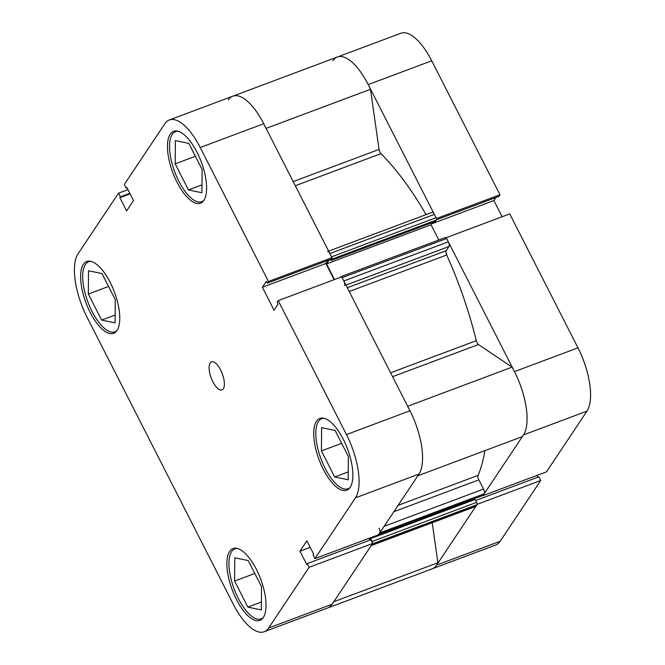 <?xml version="1.0" encoding="UTF-8"?>
<svg xmlns="http://www.w3.org/2000/svg" width="665" height="665" viewBox="0 0 665 665"><rect width="100%" height="100%" fill="white"/><g stroke="black" fill="none" stroke-linecap="round" stroke-linejoin="round"><path stroke-width="1" d="M203.831 200.398A37.406 14.838 69.5 0 1 201.769 201.695A37.406 14.838 69.5 0 1 176.707 176.674A37.406 14.838 69.5 0 1 172.21 134.413A37.406 14.838 69.5 0 1 175.527 131.637A37.406 14.838 69.5 0 1 177.929 131.254M350.089 487.445A37.406 14.838 69.5 0 1 348.028 488.733A37.406 14.838 69.5 0 1 322.957 463.721A37.406 14.838 69.5 0 1 318.469 421.452A37.406 14.838 69.5 0 1 321.777 418.676A37.406 14.838 69.5 0 1 324.188 418.302M263.249 617.594A37.406 14.838 69.5 0 1 261.179 618.891A37.406 14.838 69.5 0 1 236.117 593.87A37.406 14.838 69.5 0 1 231.628 551.609A37.406 14.838 69.5 0 1 234.936 548.833A37.406 14.838 69.5 0 1 237.347 548.45M116.99 330.547A37.406 14.838 69.5 0 1 114.929 331.843A37.406 14.838 69.5 0 1 89.858 306.831A37.406 14.838 69.5 0 1 85.369 264.562A37.406 14.838 69.5 0 1 88.678 261.786A37.406 14.838 69.5 0 1 91.088 261.403M223.315 388.767A14.963 5.935 -110.5 0 0 221.52 371.86A14.963 5.935 -110.5 0 0 211.495 361.851A14.963 5.935 -110.5 0 0 210.173 362.965A14.963 5.935 -110.5 0 0 211.969 379.865A14.963 5.935 -110.5 0 0 221.994 389.873A14.963 5.935 -110.5 0 0 223.315 388.767M350.139 487.37A38.337 15.212 -110.5 0 0 345.534 444.045A38.337 15.212 -110.5 0 0 319.848 418.41A38.337 15.212 -110.5 0 0 316.449 421.253A38.337 15.212 -110.5 0 0 321.054 464.569A38.337 15.212 -110.5 0 0 346.748 490.213A38.337 15.212 -110.5 0 0 350.139 487.37M203.881 200.323A38.337 15.212 -110.5 0 0 199.276 157.007A38.337 15.212 -110.5 0 0 173.59 131.362A38.337 15.212 -110.5 0 0 170.198 134.205A38.337 15.212 -110.5 0 0 174.795 177.53A38.337 15.212 -110.5 0 0 200.489 203.166A38.337 15.212 -110.5 0 0 203.881 200.323M117.04 330.48A38.337 15.212 -110.5 0 0 112.435 287.155A38.337 15.212 -110.5 0 0 86.749 261.511A38.337 15.212 -110.5 0 0 83.349 264.362A38.337 15.212 -110.5 0 0 87.955 307.679A38.337 15.212 -110.5 0 0 113.648 333.323A38.337 15.212 -110.5 0 0 117.04 330.48M263.298 617.519A38.337 15.212 -110.5 0 0 258.693 574.203A38.337 15.212 -110.5 0 0 232.999 548.558A38.337 15.212 -110.5 0 0 229.608 551.401A38.337 15.212 -110.5 0 0 234.213 594.726A38.337 15.212 -110.5 0 0 259.899 620.362A38.337 15.212 -110.5 0 0 263.298 617.519M378.46 534.793L314.952 558.583L355.476 497.852A50.498 20.033 -110.5 0 0 346.465 434.569L278.219 300.622L341.727 276.831L409.973 410.779A50.498 20.033 69.5 0 1 418.983 474.062L378.46 534.793M314.952 558.583L313.065 554.876L313.631 554.028L306.897 540.803L299.965 551.185L306.706 564.41L307.272 563.563L309.159 567.27L268.635 628.001A50.498 20.033 -110.5 0 1 264.163 631.75A50.498 20.033 -110.5 0 1 233.282 604.202L87.024 317.163A50.498 20.033 -110.5 0 1 78.013 253.88L118.536 193.141L127.954 189.616M228.361 99.933A50.498 20.033 69.5 0 1 232.825 96.184A50.498 20.033 69.5 0 1 263.714 123.732L331.96 257.679L268.461 281.47L200.215 147.522A50.498 20.033 -110.5 0 0 169.326 119.974A50.498 20.033 -110.5 0 0 164.853 123.723L124.33 184.454L126.217 188.17L126.782 187.322L133.524 200.539L126.599 210.921L119.858 197.705L120.423 196.857L118.536 193.141M369.042 538.326L369.94 540.088M307.272 563.563L370.771 539.772L372.666 543.48L332.143 604.211A50.498 20.033 69.5 0 1 327.67 607.96A50.498 20.033 69.5 0 0 333.406 601.883M331.96 257.679L330.838 259.358L267.338 283.149L266.382 281.278L262.384 287.272L274.055 310.173L278.053 304.179L277.097 302.309L278.219 300.622M327.903 260.456L325.892 263.481L334.138 279.674M268.461 281.47L267.338 283.149M309.159 567.27L372.666 543.48M325.892 263.481L262.384 287.272M130.116 193.856L119.858 197.705M129.85 193.324L120.423 196.857M127.057 187.854L126.217 188.17M310.231 547.345L299.965 551.185M115.278 299.616L115.087 322.882L101.612 320.089L88.329 294.021L88.52 270.746L101.994 273.548L115.278 299.616M88.329 294.021L108.561 286.44M101.612 320.089L115.153 315.019M248.244 560.587L261.528 586.655L261.345 609.93L247.87 607.128L234.587 581.06L234.778 557.794L248.244 560.587M234.587 581.06L254.82 573.479M247.87 607.128L261.403 602.058M335.094 430.438L348.377 456.506L348.186 479.773L334.711 476.98L321.428 450.912L321.619 427.637L335.094 430.438M321.428 450.912L341.66 443.331M334.711 476.98L348.252 471.909M188.835 143.391L202.118 169.459L201.927 192.734L188.461 189.932L175.178 163.864L175.361 140.598L188.835 143.391M175.178 163.864L195.402 156.283M188.461 189.932L201.994 184.862M500.147 541.277L540.67 480.546L477.162 504.328L436.639 565.067L500.147 541.277A50.498 20.033 69.5 0 1 495.674 545.026L432.175 568.816A50.498 20.033 -110.5 0 0 436.639 565.067M523.488 434.91A50.498 20.033 -110.5 0 0 514.469 371.627L446.223 237.688L509.731 213.897L577.976 347.837A50.498 20.033 69.5 0 1 586.987 411.12L523.488 434.91L482.965 495.641L546.464 471.859L586.987 411.12M266.091 128.395L370.488 89.293A50.498 20.033 69.5 0 0 337.33 57.04L400.837 33.25A50.498 20.033 69.5 0 1 431.718 60.798L499.972 194.737L436.464 218.527L368.219 84.588A50.498 20.033 -110.5 0 0 337.33 57.04A50.498 20.033 -110.5 0 0 332.857 60.789M436.481 219.782L498.85 196.424L499.972 194.737M502.142 216.74L493.896 200.547L495.915 197.522M537.943 477.146L537.046 475.384M540.67 480.546L538.783 476.83L475.633 500.487M431.651 223.864L493.896 200.547M169.326 119.974L232.825 96.184A50.498 20.033 69.5 0 1 265.983 128.436M445.334 237.629A1.87 0.74 69.5 0 1 445.5 237.488A1.87 0.74 69.5 0 1 446.647 238.511L448.326 241.811A3.741 1.488 69.5 0 1 449 246.499L446.207 250.68A3.741 1.488 -110.5 0 0 446.689 254.994A200.115 79.384 69.5 0 1 476.273 340.696A3.741 1.488 -110.5 0 0 478.451 344.528L512.058 367.147A50.498 20.033 69.5 0 1 521.975 436.755L417.853 475.758M370.488 89.293L379.05 149.434A3.741 1.488 -110.5 0 0 380.97 153.657A200.115 79.384 69.5 0 1 426.065 214.612M484.868 450.654A200.115 79.384 69.5 0 1 478.077 475.367A3.741 1.488 -110.5 0 0 478.842 479.864L393.871 511.693M328.618 251.112L432.075 212.359A3.741 1.488 69.5 0 1 434.361 214.404L329.857 253.548A3.741 1.488 -110.5 0 0 327.571 251.511M329.857 253.548L331.544 256.856L436.049 217.704L434.361 214.404M436.049 217.704A1.87 0.74 69.5 0 1 436.381 220.049L435.5 221.362L331.004 260.514L330.48 259.491M432.591 222.459L431.045 224.778L438.8 239.999M384.104 526.339L483.546 489.083L478.842 479.864M483.546 489.083A3.741 1.488 69.5 0 1 484.211 493.771L379.707 532.923A3.741 1.488 -110.5 0 0 379.042 528.234M378.543 534.56A1.87 0.74 -110.5 0 0 378.709 534.419L483.214 495.275L484.211 493.771M473.812 498.866L474.27 499.772M369.399 538.185L370.039 539.448L370.604 538.608L475.101 499.457L476.581 502.358A1.87 0.74 69.5 0 1 476.913 504.702L475.916 506.206A3.741 1.488 69.5 0 1 475.583 506.481L371.278 545.558M432.208 522.732L437.911 562.74A50.498 20.033 69.5 0 1 432.175 568.816L264.163 631.75M371.087 545.633A3.741 1.488 -110.5 0 0 371.419 545.35L475.916 506.206M476.913 504.702L372.417 543.854L371.419 545.35M372.55 543.255A1.87 0.74 -110.5 0 0 372.084 541.51L476.581 502.358M370.604 538.608L372.084 541.51M378.709 534.419L379.707 532.923M407.554 406.29A50.498 20.033 69.5 0 1 417.47 475.899M344.495 285.651A3.741 1.488 -110.5 0 0 343.83 280.963L448.326 241.811M446.647 238.511L342.143 277.654L343.83 280.963M341.602 276.881A1.87 0.74 -110.5 0 0 341.004 276.64A1.87 0.74 -110.5 0 0 340.837 276.773L340.488 277.297M329.175 259.982L326.54 263.922L334.503 279.541M436.381 220.049L331.877 259.2L331.004 260.514M331.877 259.2A1.87 0.74 -110.5 0 0 331.893 257.779M437.911 562.74L333.788 601.742M512.058 367.147L407.67 406.249M431.045 224.778L326.54 263.922M418.983 474.062L355.476 497.852M263.714 123.732L200.215 147.522M268.635 628.001L332.143 604.211M346.465 434.569L409.973 410.779M514.469 371.627L577.976 347.837M431.718 60.798L368.219 84.588M390.613 372.782L476.273 340.696M446.689 254.994L349.2 291.511M380.97 153.657L295.31 185.743M398.127 505.317L478.077 475.367M293.199 181.595L379.05 149.434M478.451 344.528L392.599 376.689M347.28 287.746L446.207 250.68M449 246.499L345.941 285.11M201.769 201.695L203.291 201.121M348.028 488.733L349.541 488.168M261.179 618.891L262.7 618.317M114.929 331.843L116.442 331.278M88.678 261.786L90.199 261.22M234.936 548.833L236.457 548.259M321.777 418.676L323.298 418.11M175.527 131.637L177.04 131.063M337.33 57.04L232.825 96.184M483.048 495.408L378.643 534.519M341.004 276.64L445.5 237.488"/></g></svg>
